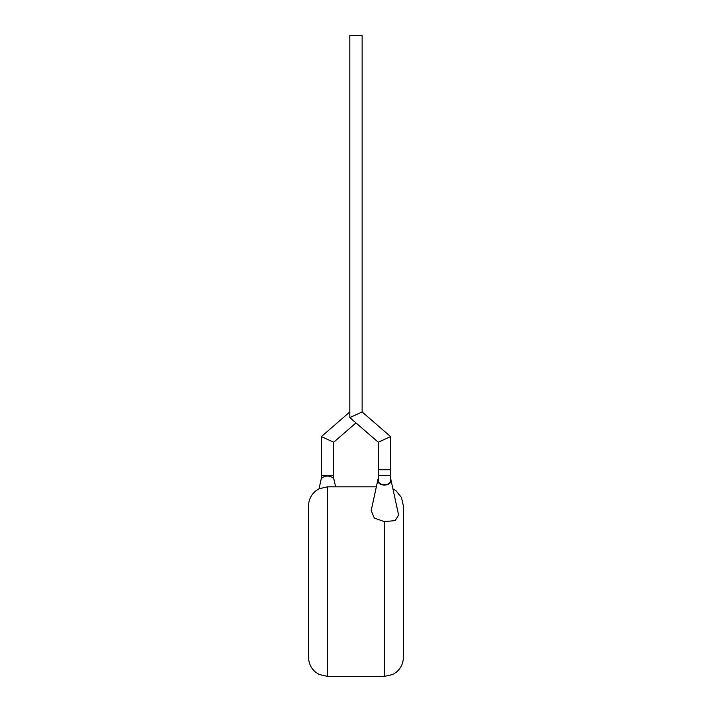 <?xml version="1.0" encoding="UTF-8"?>
<svg xmlns="http://www.w3.org/2000/svg" width="712" height="712" viewBox="0 0 712 712"><rect width="100%" height="100%" fill="white"/><g stroke="black" fill="none" stroke-linecap="round" stroke-linejoin="round"><path stroke-width="1.07" d="M378.25 442.232L390.577 436.607L390.577 469.751L378.25 469.751L390.577 469.751L390.577 475.438L378.25 475.438L378.25 442.232L349.815 417.588L349.815 35.6L362.132 35.6L362.132 411.954L349.815 417.588M390.577 436.607L362.132 411.954M403.366 589.109L403.366 569.28M403.419 589.109L403.366 593.852M378.25 475.438L378.25 480.564A6.159 4.165 0 0 0 384.409 484.738A6.159 4.165 0 0 0 390.577 480.564L390.577 475.438M378.25 478.9A6.639 4.486 0 0 0 377.85 479.915A6.639 4.486 0 0 0 384.409 485.059A6.639 4.486 0 0 0 390.977 479.915A6.639 4.486 0 0 0 390.577 478.9M377.85 479.915L371.201 510.495L374.281 518.042L384.409 521.638L395.151 520.588L398.622 515.114L390.977 479.915M392.917 488.824L396.148 490.888L401.47 497.501L403.366 505.769L403.366 657.443C403.241 663.504 400.829 668.47 396.148 672.333L392.615 674.531L384.409 676.4L384.409 521.638M308.581 657.443L308.581 505.769C308.714 499.708 311.117 494.742 315.799 490.888L319.198 488.743L327.538 486.812L327.538 676.4L319.198 674.469L315.799 672.333C311.117 668.47 308.714 663.504 308.581 657.443M319.038 488.824L320.97 479.915A6.639 4.486 0 0 1 327.538 476.079A6.639 4.486 0 0 1 334.097 479.915L335.601 486.812M321.37 478.9L321.37 436.607L333.697 442.232L355.973 422.928M321.37 475.438L333.697 475.438L333.697 442.232L321.37 436.607L349.815 411.954M333.697 478.9L333.697 475.438M384.409 676.4L327.538 676.4M376.345 486.812L327.538 486.812"/></g></svg>
